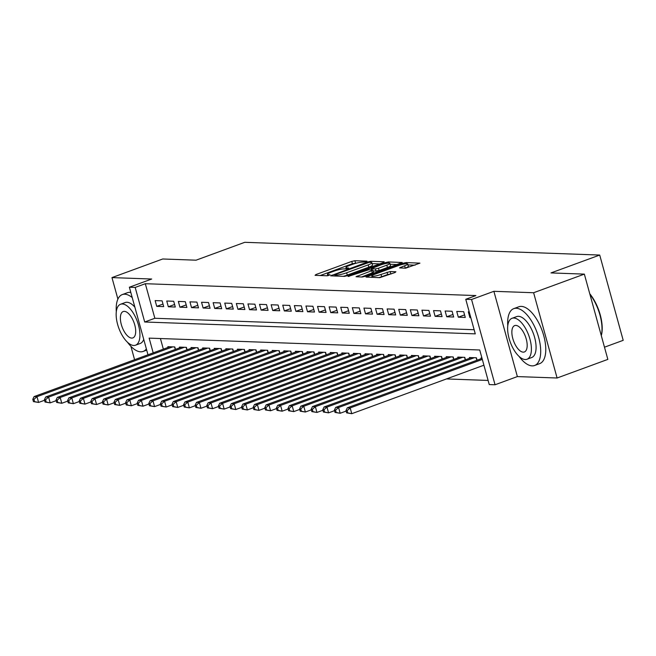 <?xml version="1.0" encoding="UTF-8"?>
<svg xmlns="http://www.w3.org/2000/svg" width="656" height="656" viewBox="0 0 656 656"><rect width="100%" height="100%" fill="white"/><g stroke="black" fill="none" stroke-linecap="round" stroke-linejoin="round"><path stroke-width="0.98" d="M366.401 261.695L366.991 261.154L354.896 260.719L351.764 261.408L315.905 274.569L315.052 275.34L327.147 275.774L330.148 274.823L328.377 274.692A7.61 1.23 -15.4 0 1 327.418 274.372A7.61 1.23 -15.4 0 1 331.108 272.224L334.093 271.125A7.61 1.23 -15.4 0 1 344.113 268.919L347.869 268.493L348.68 268.025L346.901 267.894A7.61 1.23 -15.4 0 1 345.942 267.574A7.61 1.23 -15.4 0 1 349.632 265.426L352.625 264.327A7.61 1.23 -15.4 0 1 362.637 262.121L366.401 261.695M405.58 268.197L419.922 263.146L406.187 262.564L403.055 263.253L366.048 277.078L379.783 277.66L395.06 272.511L395.921 271.74L390.164 271.535L381.013 274.438A6.363 1.025 -15.4 0 1 371.829 276.02A6.363 1.025 -15.4 0 1 374.92 274.216L398.528 265.557A6.363 1.025 -15.4 0 1 407.704 263.974A6.363 1.025 -15.4 0 1 404.621 265.778L399.529 267.894L405.58 268.197M584.348 274.118L607.841 359.39L557.1 378.004L533.615 292.732L584.348 274.118L550.999 272.921L599.715 255.053L244.77 242.31L196.062 260.186L162.713 258.989L111.971 277.603L151.7 279.03L129.371 287.221L135.177 287.426L145.32 283.704L475.903 295.569L465.76 299.292L471.557 299.497L495.042 384.769L489.245 384.564L479.725 349.992L149.142 338.127L153.201 352.879M533.615 292.732L493.886 291.313L471.557 299.497M383.358 262.548L384.211 261.777L370.779 261.293L367.647 261.982L330.64 275.807L344.375 276.389L347.5 275.7L383.358 262.548M388.483 261.924L402.218 262.507L365.203 276.34L362.079 277.029L356.028 276.717L371.722 270.715L372.575 269.944L368.762 269.805L348.09 276.463L385.351 262.613L388.483 261.924L388.811 263.113M111.971 277.603L117.9 299.103M130.905 346.327L134.587 359.709M162.106 300.85L155.144 300.604L156.735 306.36L163.688 306.614L162.106 300.85M173.701 301.268L166.747 301.014L168.33 306.778L175.291 307.024L173.701 301.268M185.304 301.686L178.342 301.432L179.933 307.197L186.894 307.443L185.304 301.686M196.907 302.096L189.945 301.85L191.527 307.607L198.489 307.861L196.907 302.096M208.501 302.514L201.54 302.268L203.13 308.025L210.092 308.279L208.501 302.514M220.104 302.933L213.143 302.678L214.725 308.443L221.687 308.689L220.104 302.933M231.699 303.351L224.746 303.097L226.328 308.861L233.29 309.107L231.699 303.351M243.302 303.761L236.34 303.515L237.931 309.279L244.885 309.525L243.302 303.761M254.897 304.179L247.943 303.933L249.526 309.689L256.488 309.944L254.897 304.179M266.5 304.597L259.538 304.343L261.129 310.108L268.083 310.362L266.5 304.597M278.095 305.015L271.141 304.761L272.724 310.526L279.686 310.772L278.095 305.015M289.698 305.425L282.736 305.179L284.327 310.944L291.289 311.19L289.698 305.425M301.301 305.844L294.339 305.598L295.922 311.354L302.883 311.608L301.301 305.844M312.896 306.262L305.934 306.016L307.525 311.772L314.486 312.026L312.896 306.262M324.499 306.68L317.537 306.426L319.128 312.19L326.081 312.436L324.499 306.68M336.093 307.098L329.14 306.844L330.722 312.609L337.684 312.855L336.093 307.098M347.696 307.508L340.735 307.262L342.325 313.019L349.279 313.273L347.696 307.508M359.291 307.926L352.338 307.68L353.92 313.437L360.882 313.691L359.291 307.926M370.894 308.345L363.932 308.09L365.523 313.855L372.485 314.109L370.894 308.345M382.497 308.763L375.535 308.509L377.118 314.273L384.08 314.519L382.497 308.763M394.092 309.173L387.13 308.927L388.721 314.691L395.683 314.937L394.092 309.173M405.695 309.591L398.733 309.345L400.316 315.101L407.278 315.356L405.695 309.591M417.29 310.009L410.328 309.755L411.919 315.52L418.881 315.774L417.29 310.009M428.893 310.427L421.931 310.173L423.522 315.938L430.475 316.184L428.893 310.427M440.488 310.837L433.534 310.591L435.117 316.356L442.078 316.602L440.488 310.837M452.091 311.256L445.129 311.01L446.72 316.766L453.673 317.02L452.091 311.256M463.685 311.674L456.732 311.428L458.314 317.184L465.276 317.438L463.685 311.674M145.32 283.704L154.849 318.275L474.14 329.73M469.22 311.871L468.327 311.838L469.917 317.602L470.811 317.635M446.465 378.938L488.105 380.439M160.425 338.537L163.352 349.156M168.043 347.434L167.838 346.696L174.799 346.942L175.472 349.386M179.646 347.852L179.441 347.106L186.402 347.36L187.075 349.796M191.249 348.27L191.044 347.524L197.997 347.778L198.67 350.214M202.843 348.68L202.638 347.942L209.6 348.188L210.273 350.632M214.446 349.099L214.241 348.361L221.195 348.607L221.867 351.05M226.041 349.517L225.836 348.771L232.798 349.025L233.47 351.46M237.644 349.935L237.439 349.189L244.401 349.443L245.073 351.878M249.239 350.353L249.034 349.607L255.996 349.853L256.668 352.297M260.842 350.763L260.637 350.025L267.599 350.271L268.271 352.715M272.437 351.181L272.232 350.443L279.194 350.689L279.866 353.133M284.04 351.6L283.835 350.853L290.797 351.108L291.469 353.543M295.643 352.018L295.438 351.272L302.391 351.526L303.064 353.961M307.238 352.428L307.033 351.69L313.994 351.936L314.667 354.379M318.841 352.846L318.636 352.108L325.589 352.354L326.262 354.798M330.435 353.264L330.23 352.518L337.192 352.772L337.865 355.208M342.038 353.682L341.833 352.936L348.795 353.19L349.468 355.626M353.633 354.101L353.428 353.354L360.39 353.6L361.062 356.044M365.236 354.511L365.031 353.773L371.993 354.019L372.665 356.462M376.831 354.929L376.634 354.191L383.588 354.437L384.26 356.88M388.434 355.347L388.229 354.601L395.191 354.855L395.863 357.29M400.037 355.765L399.832 355.019L406.786 355.273L407.458 357.709M411.632 356.175L411.427 355.437L418.389 355.683L419.061 358.127M423.235 356.593L423.03 355.855L429.992 356.101L430.656 358.545M434.83 357.012L434.625 356.265L441.586 356.52L442.259 358.955M446.433 357.43L446.228 356.684L453.189 356.938L453.862 359.373M458.027 357.84L457.822 357.102L464.784 357.348L465.457 359.791M469.63 358.258L469.425 357.52L476.387 357.766L477.06 360.21M481.233 358.676L481.028 357.93L481.922 357.963M604.479 347.196L623.2 340.325L599.715 255.053M493.886 291.313L517.371 376.585L557.1 378.004M517.371 376.585L495.042 384.769M135.177 287.426L144.697 321.998L475.28 333.863L465.76 299.292M147.985 354.798L129.371 287.221M154.849 318.275L144.697 321.998M156.735 306.36L162.991 304.064M168.33 306.778L174.586 304.482M179.933 307.197L186.189 304.901M191.527 307.607L197.792 305.311M203.13 308.025L209.387 305.729M214.725 308.443L220.99 306.147M226.328 308.861L232.585 306.565M237.931 309.279L244.188 306.983M249.526 309.689L255.783 307.393M261.129 310.108L267.386 307.812M272.724 310.526L278.989 308.23M284.327 310.944L290.583 308.648M295.922 311.354L302.186 309.058M307.525 311.772L313.781 309.476M319.128 312.19L325.384 309.894M330.722 312.609L336.979 310.313M342.325 313.019L348.582 310.723M353.92 313.437L360.177 311.141M365.523 313.855L371.78 311.559M377.118 314.273L383.383 311.977M388.721 314.691L394.978 312.395M400.316 315.101L406.581 312.805M411.919 315.52L418.175 313.224M423.522 315.938L429.778 313.642M435.117 316.356L441.373 314.06M446.72 316.766L452.976 314.47M458.314 317.184L464.571 314.888M469.917 317.602L470.721 317.307M356.716 263.064L352.403 263.712L320.218 275.528M379.685 263.892L372.1 263.622M369.246 262.359L335.577 274.388L334.765 274.864L336.626 274.987A7.61 1.23 -15.4 0 0 346.647 272.781L368.164 264.885A7.61 1.23 -15.4 0 0 371.854 262.736A7.61 1.23 -15.4 0 0 370.894 262.416L369.246 262.359M343.186 276.348A7.61 1.23 -15.4 0 0 347.278 275.085L346.647 272.781M371.854 262.736L372.493 265.04A7.61 1.23 -15.4 0 1 368.795 267.189L347.278 275.085M390.148 264.27L397.397 264.532M361.489 277.004L373.51 272.347L372.879 270.042M386.81 265.18A6.363 1.025 -15.4 0 0 389.902 263.376A6.363 1.025 -15.4 0 0 380.726 264.958L371.255 268.681L375.363 268.919L378.496 268.23L386.81 265.18L387.45 267.484A6.363 1.025 -15.4 0 0 390.533 265.68L389.902 263.376M387.45 267.484L379.127 270.534L373.174 271.125M407.704 263.974L408.335 266.279A6.363 1.025 -15.4 0 1 405.252 268.083L404.99 268.173M378.848 277.627A6.363 1.025 -15.4 0 0 381.644 276.742L381.013 274.438M391.394 273.864L387.671 274.528L381.644 276.742M372.141 277.135L371.509 277.365M415.1 265.163L407.958 264.909M169.871 346.762L34.096 396.585L36.99 396.683L38.581 402.448L44.542 400.258M34.596 401.652L38.581 402.448L33.431 401.611L34.596 401.652L33.956 399.348L32.8 399.307L33.431 401.611M33.956 399.348L36.99 396.683L172.774 346.868M32.8 399.307L34.096 396.585M132.233 297.594A30.283 13.661 -110.1 0 0 124.771 294.208A30.283 13.661 -110.1 0 0 122.278 294.585A30.283 13.661 -110.1 0 0 116.292 311.715M127.494 342.252A30.283 13.661 -110.1 0 0 140.646 351.821A30.283 13.661 -110.1 0 0 143.139 351.436A30.283 13.661 -110.1 0 0 146.37 348.91M130.815 292.437A30.283 13.661 -110.1 0 0 129.847 292.346A30.283 13.661 -110.1 0 0 127.354 292.724L122.278 294.585M120.532 304.261A21.804 9.832 -110.1 0 0 118.162 326.237A21.804 9.832 -110.1 0 0 133.75 345.466A21.804 9.832 -110.1 0 0 135.546 345.195A21.804 9.832 -110.1 0 0 137.916 323.211A21.804 9.832 -110.1 0 0 122.328 303.982A21.804 9.832 -110.1 0 0 120.532 304.261L125.198 302.547A21.804 9.832 69.9 0 1 126.993 302.268A21.804 9.832 69.9 0 1 134.874 307.164M131.725 338.094A14.047 6.339 -110.1 0 0 132.881 337.914A14.047 6.339 -110.1 0 0 134.406 323.752A14.047 6.339 -110.1 0 0 124.361 311.362A14.047 6.339 -110.1 0 0 123.197 311.534A14.047 6.339 -110.1 0 0 121.672 325.704A14.047 6.339 -110.1 0 0 131.725 338.094M143.73 339.332A21.804 9.832 69.9 0 1 140.22 343.482L135.546 345.195M518.97 356.298A30.283 13.661 -110.1 0 0 532.123 365.876A30.283 13.661 -110.1 0 0 534.615 365.49A30.283 13.661 -110.1 0 0 537.904 334.962A30.283 13.661 -110.1 0 0 516.256 308.254A30.283 13.661 -110.1 0 0 513.755 308.64A30.283 13.661 -110.1 0 0 507.769 325.761M534.615 365.49L539.691 363.629A30.283 13.661 -110.1 0 0 542.979 333.1A30.283 13.661 -110.1 0 0 521.323 306.393A30.283 13.661 -110.1 0 0 518.83 306.778L513.755 308.64M512.008 318.308L516.682 316.594A21.804 9.832 69.9 0 1 518.478 316.323A21.804 9.832 69.9 0 1 534.066 335.552A21.804 9.832 69.9 0 1 531.696 357.528L527.03 359.242A21.804 9.832 -110.1 0 0 529.392 337.266A21.804 9.832 -110.1 0 0 513.804 318.037A21.804 9.832 -110.1 0 0 512.008 318.308A21.804 9.832 -110.1 0 0 509.638 340.292A21.804 9.832 -110.1 0 0 525.235 359.521A21.804 9.832 -110.1 0 0 527.03 359.242M523.201 352.141A14.047 6.339 -110.1 0 0 524.357 351.969A14.047 6.339 -110.1 0 0 525.882 337.799A14.047 6.339 -110.1 0 0 515.837 325.409A14.047 6.339 -110.1 0 0 514.681 325.589A14.047 6.339 -110.1 0 0 513.156 339.751A14.047 6.339 -110.1 0 0 523.201 352.141M601.281 335.585A30.283 13.661 -110.1 0 0 589.908 294.298M589.752 293.74A29.553 13.333 69.9 0 1 601.298 335.642M181.474 347.18L45.69 396.995L48.593 397.101L50.176 402.866L56.145 400.677M46.191 402.071L50.176 402.866L45.034 402.03L46.191 402.071L45.559 399.766L44.403 399.725L45.034 402.03M45.559 399.766L48.593 397.101L184.369 347.286M44.403 399.725L45.69 396.995M193.069 347.598L57.293 397.413L60.188 397.52L61.779 403.284L67.748 401.095M57.794 402.489L61.779 403.284L56.637 402.448L57.794 402.489L57.162 400.185L55.998 400.144L56.637 402.448M57.162 400.185L60.188 397.52L195.972 347.705M55.998 400.144L57.293 397.413M204.672 348.016L68.888 397.831L71.791 397.938L73.374 403.694L79.343 401.505M69.397 402.907L73.374 403.694L68.232 402.866L69.397 402.907L68.757 400.603L67.601 400.562L68.232 402.866M68.757 400.603L71.791 397.938L207.567 348.123M67.601 400.562L68.888 397.831M216.267 348.434L80.491 398.249L83.386 398.348L84.977 404.112L90.946 401.923M80.991 403.325L84.977 404.112L79.835 403.276L80.991 403.325L80.36 401.013L79.196 400.972L79.835 403.276M80.36 401.013L83.386 398.348L219.17 348.533M79.196 400.972L80.491 398.249M227.87 348.844L92.086 398.659L94.989 398.766L96.58 404.531L102.541 402.341M92.594 403.735L96.58 404.531L91.43 403.694L92.594 403.735L91.955 401.431L90.799 401.39L91.43 403.694M91.955 401.431L94.989 398.766L230.764 348.951M90.799 401.39L92.086 398.659M239.465 349.263L103.689 399.078L106.592 399.184L108.174 404.949L114.144 402.759M104.189 404.153L108.174 404.949L103.033 404.112L104.189 404.153L103.558 401.849L102.393 401.808L103.033 404.112M103.558 401.849L106.592 399.184L242.367 349.369M102.393 401.808L103.689 399.078M251.068 349.681L115.292 399.496L118.187 399.602L119.777 405.359L125.739 403.169M115.792 404.572L119.777 405.359L114.628 404.531L115.792 404.572L115.153 402.267L113.996 402.226L114.628 404.531M115.153 402.267L118.187 399.602L253.97 349.787M113.996 402.226L115.292 399.496M262.662 350.099L126.887 399.914L129.79 400.021L131.372 405.777L137.342 403.588M127.387 404.99L131.372 405.777L126.231 404.949L127.387 404.99L126.756 402.686L125.591 402.636L126.231 404.949M126.756 402.686L129.79 400.021L265.565 350.197M125.591 402.636L126.887 399.914M274.265 350.509L138.49 400.332L141.384 400.431L142.975 406.195L148.937 404.006M138.99 405.4L142.975 406.195L137.826 405.359L138.99 405.4L138.359 403.096L137.194 403.055L137.826 405.359M138.359 403.096L141.384 400.431L277.168 350.616M137.194 403.055L138.49 400.332M285.868 350.927L150.085 400.742L152.987 400.849L154.57 406.613L160.54 404.424M150.585 405.818L154.57 406.613L149.429 405.777L150.585 405.818L149.953 403.514L148.797 403.473L149.429 405.777M149.953 403.514L152.987 400.849L288.763 351.034M148.797 403.473L150.085 400.742M297.463 351.345L161.688 401.16L164.582 401.267L166.173 407.023L172.143 404.834M162.188 406.236L166.173 407.023L161.032 406.195L162.188 406.236L161.556 403.932L160.392 403.891L161.032 406.195M161.556 403.932L164.582 401.267L300.366 351.452M160.392 403.891L161.688 401.16M309.066 351.764L173.282 401.579L176.185 401.685L177.776 407.442L183.737 405.252M173.791 406.654L177.776 407.442L172.626 406.613L173.791 406.654L173.151 404.35L171.995 404.309L172.626 406.613M173.151 404.35L176.185 401.685L311.961 351.862M171.995 404.309L173.282 401.579M320.661 352.182L184.885 401.997L187.788 402.095L189.371 407.86L195.34 405.67M185.386 407.064L189.371 407.86L184.229 407.023L185.386 407.064L184.754 404.76L183.59 404.719L184.229 407.023M184.754 404.76L187.788 402.095L323.564 352.28M183.59 404.719L184.885 401.997M332.264 352.592L196.48 402.407L199.383 402.513L200.974 408.278L206.935 406.089M196.989 407.483L200.974 408.278L195.824 407.442L196.989 407.483L196.349 405.178L195.193 405.137L195.824 407.442M196.349 405.178L199.383 402.513L335.159 352.698M195.193 405.137L196.48 402.407M343.859 353.01L208.083 402.825L210.986 402.932L212.569 408.696L218.538 406.507M208.583 407.901L212.569 408.696L207.427 407.86L208.583 407.901L207.952 405.597L206.788 405.556L207.427 407.86M207.952 405.597L210.986 402.932L346.762 353.117M206.788 405.556L208.083 402.825M355.462 353.428L219.686 403.243L222.581 403.35L224.172 409.106L230.133 406.917M220.186 408.319L224.172 409.106L219.022 408.278L220.186 408.319L219.547 406.015L218.391 405.974L219.022 408.278M219.547 406.015L222.581 403.35L358.365 353.535M218.391 405.974L219.686 403.243M367.065 353.846L231.281 403.661L234.184 403.76L235.766 409.524L241.736 407.335M231.781 408.737L235.766 409.524L230.625 408.688L231.781 408.737L231.15 406.425L229.994 406.384L230.625 408.688M231.15 406.425L234.184 403.76L369.959 353.945M229.994 406.384L231.281 403.661M378.66 354.256L242.884 404.08L245.779 404.178L247.369 409.943L253.339 407.753M243.384 409.147L247.369 409.943L242.228 409.106L243.384 409.147L242.753 406.843L241.588 406.802L242.228 409.106M242.753 406.843L245.779 404.178L381.562 354.363M241.588 406.802L242.884 404.08M390.263 354.675L254.479 404.49L257.382 404.596L258.964 410.361L264.934 408.171M254.987 409.565L258.964 410.361L253.823 409.524L254.987 409.565L254.348 407.261L253.191 407.22L253.823 409.524M254.348 407.261L257.382 404.596L393.157 354.781M253.191 407.22L254.479 404.49M401.857 355.093L266.082 404.908L268.976 405.014L270.567 410.771L276.537 408.581M266.582 409.984L270.567 410.771L265.426 409.943L266.582 409.984L265.951 407.679L264.786 407.638L265.426 409.943M265.951 407.679L268.976 405.014L404.76 355.199M264.786 407.638L266.082 404.908M413.46 355.511L277.677 405.326L280.579 405.433L282.17 411.189L288.132 409M278.185 410.402L282.17 411.189L277.021 410.361L278.185 410.402L277.545 408.098L276.389 408.048L277.021 410.361M277.545 408.098L280.579 405.433L416.355 355.609M276.389 408.048L277.677 405.326M425.055 355.921L289.28 405.744L292.182 405.843L293.765 411.607L299.735 409.418M289.78 410.812L293.765 411.607L288.624 410.771L289.78 410.812L289.148 408.508L287.984 408.467L288.624 410.771M289.148 408.508L292.182 405.843L427.958 356.028M287.984 408.467L289.28 405.744M436.658 356.339L300.883 406.154L303.777 406.261L305.368 412.025L311.329 409.836M301.383 411.23L305.368 412.025L300.218 411.189L301.383 411.23L300.743 408.926L299.587 408.885L300.218 411.189M300.743 408.926L303.777 406.261L439.561 356.446M299.587 408.885L300.883 406.154M448.253 356.757L312.477 406.572L315.38 406.679L316.963 412.435L322.932 410.254M312.978 411.648L316.963 412.435L311.821 411.607L312.978 411.648L312.346 409.344L311.182 409.303L311.821 411.607M312.346 409.344L315.38 406.679L451.156 356.864M311.182 409.303L312.477 406.572M459.856 357.176L324.08 406.991L326.975 407.097L328.566 412.854L334.527 410.664M324.581 412.066L328.566 412.854L323.416 412.025L324.581 412.066L323.941 409.762L322.785 409.721L323.416 412.025M323.941 409.762L326.975 407.097L462.759 357.274M322.785 409.721L324.08 406.991M471.459 357.594L335.675 407.409L338.578 407.507L340.161 413.272L346.13 411.082M336.175 412.476L340.161 413.272L335.019 412.435L336.175 412.476L335.544 410.172L334.388 410.131L335.019 412.435M335.544 410.172L338.578 407.507L474.354 357.692M334.388 410.131L335.675 407.409M482.037 358.381L347.278 407.819L350.173 407.925L351.764 413.69L483.915 365.203M347.778 412.895L351.764 413.69L346.622 412.854L347.778 412.895L347.147 410.59L345.983 410.549L346.622 412.854M347.147 410.59L350.173 407.925L482.324 359.439M345.983 410.549L347.278 407.819M347.131 268.73L346.901 267.894M328.607 275.528L328.377 274.692M316.126 275.381L315.905 274.569M352.403 263.712L351.764 261.408M355.536 263.023L354.896 260.719M332.01 275.946L331.788 275.135M367.819 262.597L367.647 261.982M371.091 262.433L370.779 261.293M335.29 276.069L334.978 274.93M336.938 276.127L336.626 274.987M368.795 267.189L368.164 264.885M357.405 276.857L357.184 276.045M372.354 273.019L371.722 270.715M349.025 276.455L348.894 275.996M385.613 263.556L385.351 262.613M371.862 269.919L371.55 268.78M376.003 271.223L375.363 268.919M379.127 270.534L378.496 268.23M400.906 268.033L400.685 267.222M405.252 268.083L404.621 265.778M387.671 274.528L387.04 272.224M390.804 273.839L390.164 271.535M367.426 277.217L367.196 276.406M403.317 264.179L403.055 263.253M406.507 263.712L406.187 262.564M175.275 349.459L174.578 346.934M186.87 349.869L186.173 347.352M198.473 350.288L197.776 347.77M210.068 350.706L209.379 348.18M221.671 351.124L220.974 348.598M233.265 351.534L232.577 349.017M244.868 351.952L244.171 349.435M256.463 352.37L255.774 349.845M268.066 352.789L267.369 350.263M279.669 353.207L278.972 350.681M291.264 353.617L290.567 351.099M302.867 354.035L302.17 351.518M314.462 354.453L313.773 351.928M326.065 354.871L325.368 352.346M337.66 355.281L336.971 352.764M349.263 355.7L348.566 353.182M360.866 356.118L360.169 353.592M372.46 356.536L371.763 354.01M384.063 356.954L383.366 354.429M395.658 357.364L394.961 354.847M407.261 357.782L406.564 355.265M418.856 358.201L418.167 355.675M430.459 358.619L429.762 356.093M442.054 359.029L441.365 356.511M453.657 359.447L452.96 356.93M465.26 359.865L464.563 357.34M476.855 360.283L476.158 357.758M346.311 268.911L345.942 267.574M327.779 275.709L327.418 274.372M335.101 276.061L334.765 274.864M371.591 269.903L371.255 268.681M372.214 277.39L371.829 276.02M143.139 351.436L146.706 350.132"/></g></svg>
